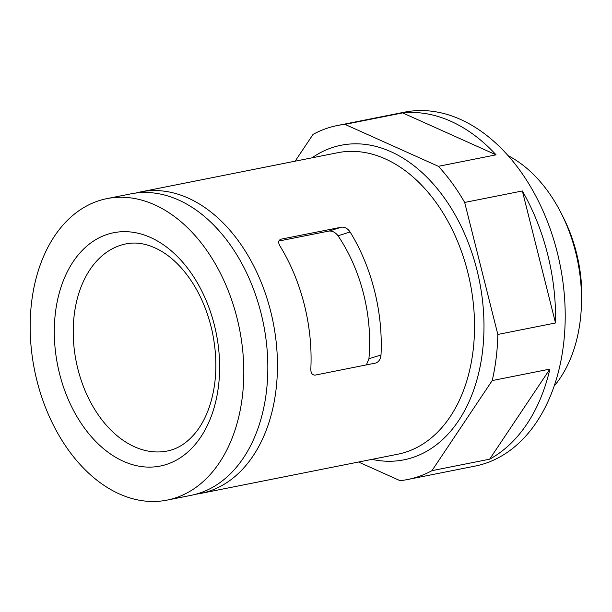 <?xml version="1.0" encoding="UTF-8"?>
<svg xmlns="http://www.w3.org/2000/svg" width="612" height="612" viewBox="0 0 612 612"><rect width="100%" height="100%" fill="white"/><g stroke="black" fill="none" stroke-linecap="round" stroke-linejoin="round"><path stroke-width="0.92" d="M366.374 364.92L368.914 358.762A137.011 93.154 -101.3 0 0 338.023 235.781C335.567 232.483 332.614 230.9 329.164 231.022L278.865 241.029M195.786 494.236A153.719 104.514 -101.3 0 0 200.629 493.44A153.719 104.514 -101.3 0 0 270.672 311.34A153.719 104.514 -101.3 0 0 140.638 191.916A153.719 104.514 -101.3 0 0 135.864 193.04M375.73 363.061C378.82 361.876 380.58 359.183 381.008 354.975A153.719 104.514 -101.3 0 0 374.498 290.685A153.719 104.514 -101.3 0 0 350.118 231.994C347.792 228.605 344.946 226.991 341.588 227.136L281.023 239.185C278.338 240.241 277.978 242.497 279.944 245.955A153.719 104.514 78.7 0 1 304.317 304.646A153.719 104.514 78.7 0 1 310.835 368.937C310.766 373.068 312.212 375.125 315.165 375.11L376.105 362.962M402.658 112.899L496.072 154.836A180.448 122.691 -101.3 0 0 402.658 112.899L344.977 124.374A180.448 122.691 -101.3 0 0 337.304 125.537A180.448 122.691 -101.3 0 0 313.069 134.372L295.137 161.178M496.072 154.836L438.391 166.319L344.977 124.374M522.357 190.967L555.512 322.983A180.448 122.691 -101.3 0 0 547.633 254.248A180.448 122.691 -101.3 0 0 522.357 190.967L464.676 202.442A180.448 122.691 -101.3 0 0 438.391 166.319M555.512 322.983L497.831 334.458L464.676 202.442M549.89 369.105L489.638 459.184A180.448 122.691 -101.3 0 0 549.89 369.105L492.209 380.58A180.448 122.691 -101.3 0 0 497.831 334.458M489.638 459.184L431.957 470.659L492.209 380.58M358.548 462.022L400.049 480.657A180.448 122.691 -101.3 0 0 407.722 479.494A180.448 122.691 -101.3 0 0 431.957 470.659M237.028 318.033A153.719 104.514 -101.3 0 0 106.993 198.609A153.719 104.514 -101.3 0 0 34.479 369.77A153.719 104.514 -101.3 0 0 166.977 500.134A153.719 104.514 -101.3 0 0 237.028 318.033M166.977 500.134L191.013 495.353A153.719 104.514 -101.3 0 0 261.056 313.252A153.719 104.514 -101.3 0 0 131.022 193.828L106.993 198.609M554.059 386.21A133.668 90.882 -101.3 0 0 581.056 312.089A133.668 90.882 -101.3 0 0 575.64 252.159A133.668 90.882 -101.3 0 0 561.51 213.856A133.668 90.882 -101.3 0 0 508.197 155.708M581.056 312.089L581.4 307.323A121.367 82.521 -101.3 0 0 576.481 252.909A121.367 82.521 -101.3 0 0 563.652 218.124L561.51 213.856M407.722 479.494L475.019 466.107A180.448 122.691 -101.3 0 0 557.249 252.335A180.448 122.691 -101.3 0 0 404.601 112.149L337.304 125.537M200.629 493.44L397.701 454.234A153.719 104.514 -101.3 0 0 467.752 272.133A153.719 104.514 -101.3 0 0 337.717 152.709L140.638 191.916M108.041 234.159A118.965 80.883 -101.3 0 0 84.402 427.987A118.965 80.883 -101.3 0 0 218.507 385.973A118.965 80.883 -101.3 0 0 108.041 234.159M329.164 231.022L341.588 227.136M368.914 358.762L381.008 354.975M338.023 235.781L350.118 231.994M120.908 245.19A105.593 71.795 -101.3 0 0 76.982 365.242A105.593 71.795 -101.3 0 0 167.206 451.029C178.268 448.91 188.167 442.247 196.88 431.032C202.014 424.254 206.213 416.091 209.472 406.544C217 383.602 217.88 358.403 212.112 330.947C206.397 306.092 196.375 285.368 182.039 268.775C175.514 261.37 168.667 255.541 161.499 251.264C148.999 244.043 137.165 241.587 125.995 243.897A105.593 71.795 -101.3 0 0 120.908 245.19M371.958 459.352A160.398 109.058 -101.3 0 0 476.901 269.815A160.398 109.058 -101.3 0 0 311.967 157.835"/></g></svg>
